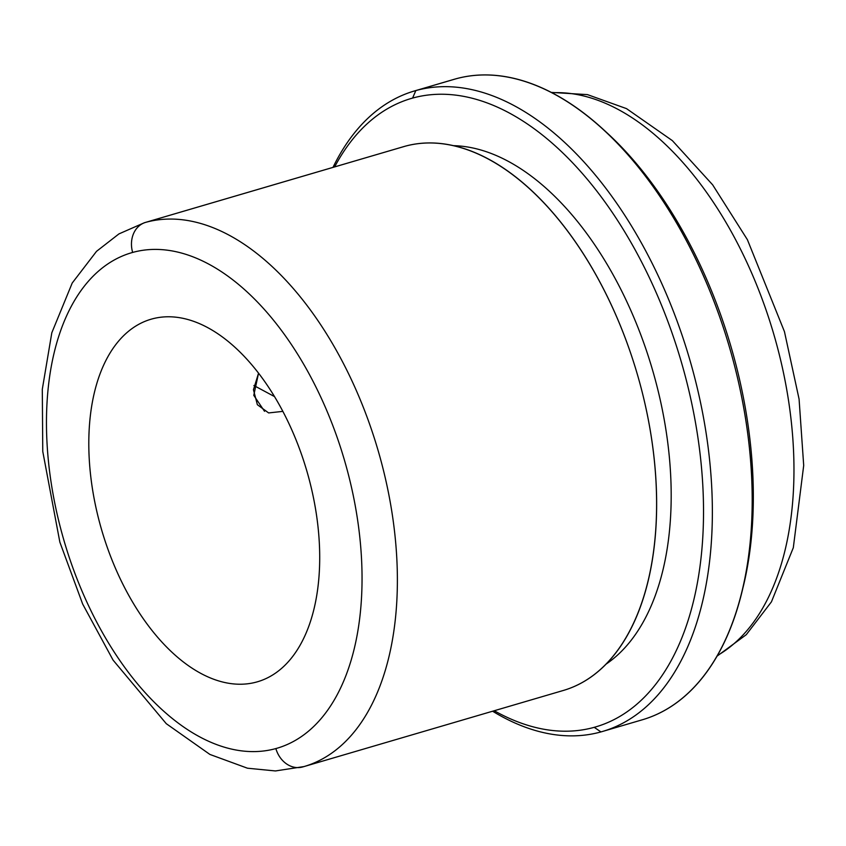 <?xml version="1.0" encoding="UTF-8"?>
<svg xmlns="http://www.w3.org/2000/svg" width="846" height="846" viewBox="0 0 846 846"><rect width="100%" height="100%" fill="white"/><g stroke="black" fill="none" stroke-linecap="round" stroke-linejoin="round"><path stroke-width="1.27" d="M253.895 385.522L274.569 396.615L253.895 385.522M264.534 411.315L253.779 395.346L258.559 373.107L253.451 389.742L257.364 404.705L268.626 412.933L282.881 411.368M256.645 682.013A188.922 106.733 73.6 0 1 101.626 529.85A188.922 106.733 73.6 0 1 151.053 319.228A188.922 106.733 73.6 0 1 151.857 318.995A188.922 106.733 -106.4 0 0 101.425 529.131A188.922 106.733 -106.4 0 0 256.645 682.013A188.922 106.733 -106.4 0 0 307.087 471.878A188.922 106.733 -106.4 0 0 151.857 318.995A188.922 106.733 73.6 0 1 306.887 471.159A188.922 106.733 73.6 0 1 257.459 681.781A188.922 106.733 73.6 0 1 256.645 682.013L258.263 681.538L256.645 682.013M562.061 690.833A283.389 160.106 -106.4 0 0 634.225 621.704A283.389 160.106 -106.4 0 0 500.536 166.154A283.389 160.106 -106.4 0 0 404.874 146.295L145.607 222.382L404.874 146.295A283.389 160.106 73.6 0 0 403.658 146.644L144.391 222.731L118.937 233.908L96.529 251.336L72.217 283.029L51.818 332.774L42.3 389.297L42.765 451.447L59.855 542.138L82.686 604.086L113.068 660.102L166.271 723.679L209.914 754.442L247.487 768.21L275.394 770.949L304 766.571A283.389 160.106 -106.4 0 0 378.141 450.632A283.389 160.106 -106.4 0 0 145.607 222.382A283.389 160.106 73.6 0 1 378.141 450.632A283.389 160.106 73.6 0 1 304 766.571A283.389 160.106 73.6 0 1 302.783 766.92A25.19 20.78 -105.6 0 1 302.561 766.984A25.19 20.78 -105.6 0 1 275.859 748.573A258.199 145.872 -106.4 0 0 344.798 461.377A258.199 145.872 -106.4 0 0 132.653 252.436A25.19 20.78 -105.6 0 1 145.607 222.382A283.389 160.106 -106.4 0 0 144.391 222.731A283.389 160.106 73.6 0 1 145.607 222.382A25.19 20.78 74.4 0 0 132.653 252.436A258.199 145.872 -106.4 0 0 63.714 539.632A258.199 145.872 -106.4 0 0 275.859 748.573A258.199 145.872 73.6 0 1 63.714 539.632A258.199 145.872 73.6 0 1 132.653 252.436A258.199 145.872 73.6 0 1 344.798 461.377A258.199 145.872 73.6 0 1 275.859 748.573A25.19 20.78 74.4 0 0 302.561 766.984A25.19 20.78 74.4 0 0 302.635 766.962M402.453 147.003A283.389 160.106 -106.4 0 1 404.874 146.295A283.389 160.106 73.6 0 1 637.408 374.545A283.389 160.106 73.6 0 1 563.267 690.484L304 766.571M453.572 145.671A274.569 155.125 73.6 0 1 652.255 369.025A274.569 155.125 73.6 0 1 605.789 664.322A274.569 155.125 -106.4 0 0 652.255 369.025A274.569 155.125 -106.4 0 0 453.572 145.671M412.594 98.083A327.476 185.01 73.6 0 1 681.654 363.093A327.476 185.01 73.6 0 1 594.22 727.327A327.476 185.01 73.6 0 1 494.254 710.735A327.476 185.01 -106.4 0 0 594.22 727.327A327.476 185.01 -106.4 0 0 681.654 363.093A327.476 185.01 -106.4 0 0 412.594 98.083L415.83 90.575A333.768 188.573 73.6 0 1 690.072 360.671A333.768 188.573 73.6 0 1 600.956 731.917L594.22 727.327L600.956 731.917A333.768 188.573 73.6 0 1 492.615 711.222A333.768 188.573 -106.4 0 0 600.956 731.917A333.768 188.573 -106.4 0 0 602.384 731.504A333.768 188.573 -106.4 0 0 689.702 359.402A333.768 188.573 -106.4 0 0 415.83 90.575L412.594 98.083A327.476 185.01 -106.4 0 0 334.646 166.895A327.476 185.01 73.6 0 1 412.594 98.083M414.403 90.977L454.291 79.27A333.768 188.573 73.6 0 1 455.719 78.868L415.83 90.575A333.768 188.573 -106.4 0 0 414.403 90.977A333.768 188.573 -106.4 0 0 332.996 167.381A333.768 188.573 73.6 0 1 415.83 90.575L455.719 78.868A333.768 188.573 73.6 0 1 729.59 347.695A333.768 188.573 73.6 0 1 642.273 719.798L602.384 731.504M640.845 720.21A333.768 188.573 -106.4 0 0 740.673 596.589A333.768 188.573 -106.4 0 0 603.674 129.766A333.768 188.573 -106.4 0 0 455.719 78.868A333.768 188.573 -106.4 0 0 452.864 79.704M603.674 129.766L607.608 133.393A327.476 185.01 73.6 0 1 742.037 591.407L740.673 596.589M741.35 593.977A327.476 185.01 -106.4 0 0 605.651 131.606M552.036 92.753A295.984 167.222 73.6 0 1 773.551 333.419A295.984 167.222 73.6 0 1 717.228 655.629A295.984 167.222 -106.4 0 0 773.551 333.419A295.984 167.222 -106.4 0 0 552.036 92.753M716.858 656.285L746.278 634.68L771.436 601.844L793.315 547.7L803.7 465.48L799.079 399.101L784.454 331.632L747.399 239.693L712.66 184.84L672.359 140.626L626.516 108.626L587.452 94.615L551.37 92.415"/></g></svg>
